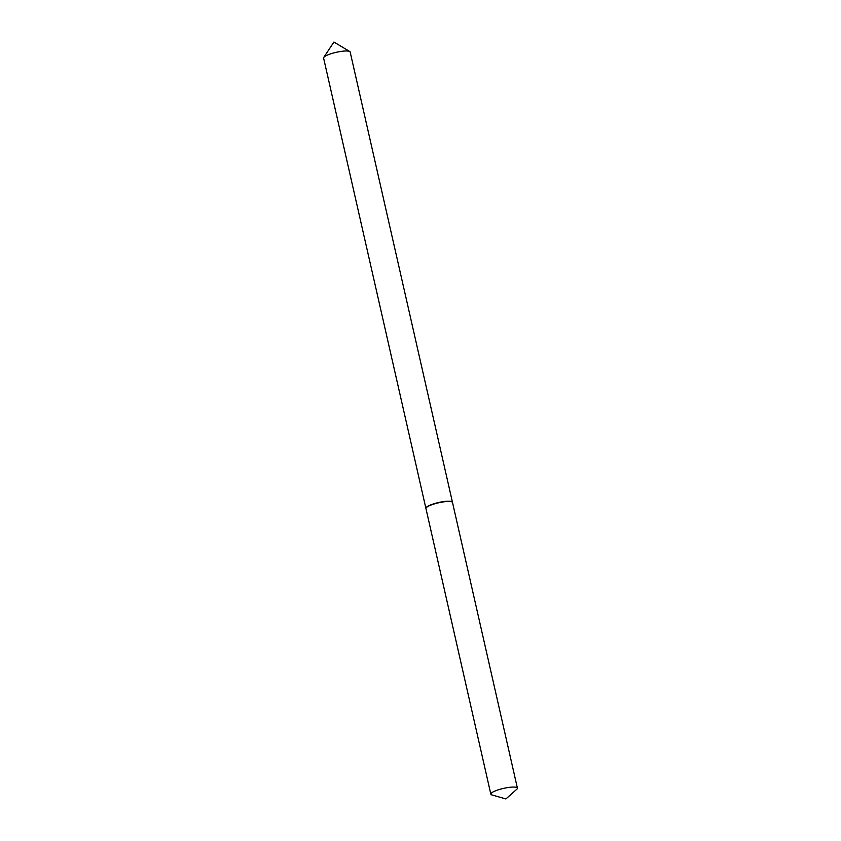 <?xml version="1.0" encoding="UTF-8"?>
<svg xmlns="http://www.w3.org/2000/svg" width="841" height="841" viewBox="0 0 841 841"><rect width="100%" height="100%" fill="white"/><g stroke="black" fill="none" stroke-linecap="round" stroke-linejoin="round"><path stroke-width="1.26" d="M491.89 794.924A13.624 2.807 -12.8 0 1 490.829 794.156A13.624 2.807 -12.8 0 1 493.32 791.802A13.624 2.807 -12.8 0 1 507.901 787.554A13.624 2.807 -12.8 0 1 517.404 788.122A13.624 2.807 -12.8 0 1 516.773 789.268L505.893 798.95L491.89 794.924M490.829 794.156L425.945 508.542A13.624 2.807 -12.8 0 1 428.426 506.187A13.624 2.807 -12.8 0 1 443.007 501.94A13.624 2.807 -12.8 0 1 452.511 502.508L517.404 788.122M425.924 508.416A13.624 2.807 -12.8 0 1 425.882 508.29L323.596 58.071A13.624 2.807 -12.8 0 1 323.764 57.419A13.624 2.807 -12.8 0 1 344.652 51.028A13.624 2.807 -12.8 0 1 349.74 51.522A13.624 2.807 -12.8 0 1 350.171 52.037L452.458 502.256A13.624 2.807 -12.8 0 1 452.469 502.382M425.882 508.29A13.624 2.807 -12.8 0 1 432.831 504.116A13.624 2.807 -12.8 0 1 446.939 501.247A13.624 2.807 -12.8 0 1 452.458 502.256M349.74 51.522L333.93 42.05L323.764 57.419"/></g></svg>
